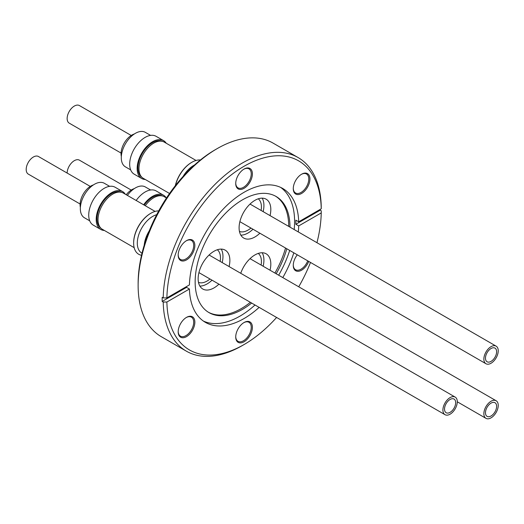 <?xml version="1.0" encoding="UTF-8"?>
<svg xmlns="http://www.w3.org/2000/svg" width="524" height="524" viewBox="0 0 524 524"><rect width="100%" height="100%" fill="white"/><g stroke="black" fill="none" stroke-linecap="round" stroke-linejoin="round"><path stroke-width="0.79" d="M492.016 402.655A7.886 4.552 -60 0 1 494.99 402.72A7.886 4.552 -60 0 1 495.992 409.67A7.886 4.552 -60 0 1 490.078 416.449A7.886 4.552 -60 0 1 487.104 416.377A7.886 4.552 -60 0 1 486.102 409.434A7.886 4.552 -60 0 1 492.016 402.655M489.802 418.44A10.159 5.869 -60 0 1 485.971 418.349A10.159 5.869 -60 0 1 484.674 409.401A10.159 5.869 -60 0 1 492.298 400.657A10.159 5.869 -60 0 1 496.13 400.749A10.159 5.869 -60 0 1 497.42 409.703A10.159 5.869 -60 0 1 489.802 418.44M162.63 196.022A20.731 11.967 120 0 0 145.286 203.731A20.731 11.967 120 0 0 144.224 205.133M145.272 205.736A20.934 12.085 -60 0 1 146.366 204.294A20.934 12.085 -60 0 1 164.235 196.697L166.481 197.993M67.144 173.064A10.159 5.869 -60 0 1 75.58 160.069A10.159 5.869 -60 0 1 79.412 160.161L131.21 190.068M485.807 360.171A7.886 4.552 -60 0 1 488.054 351.244A7.886 4.552 -60 0 1 494.99 348.119A7.886 4.552 -60 0 1 496.287 349.718A7.886 4.552 -60 0 1 494.04 358.645A7.886 4.552 -60 0 1 487.104 361.776A7.886 4.552 -60 0 1 485.807 360.171M497.8 348.211A10.159 5.869 -60 0 1 494.905 359.713A10.159 5.869 -60 0 1 485.971 363.748A10.159 5.869 -60 0 1 484.294 361.678A10.159 5.869 -60 0 1 487.189 350.176A10.159 5.869 -60 0 1 496.13 346.148A10.159 5.869 -60 0 1 497.8 348.211M162.63 141.415A20.731 11.967 120 0 0 159.944 140.668A20.731 11.967 120 0 0 141.139 155.654A20.731 11.967 120 0 0 141.912 177.295M169.54 193.494L143.301 178.343A20.934 12.085 -60 0 1 142.024 156.591A20.934 12.085 -60 0 1 161.169 141.146A20.934 12.085 -60 0 1 164.235 142.089L196.055 160.462M191.326 162.604A23.803 13.742 120 0 0 191.129 162.715A23.803 13.742 120 0 0 175.317 185.686M200.41 159.977A24.386 14.083 120 0 0 191.522 162.479A24.386 14.083 120 0 0 175.442 185.535M194.528 164.988A21.825 12.602 120 0 0 183.073 176.457M121.051 153.06L69.253 123.16A10.159 5.869 -60 0 1 67.576 121.09A10.159 5.869 -60 0 1 70.471 109.588A10.159 5.869 -60 0 1 79.412 105.56L131.21 135.461M134.327 133.987A15.242 8.797 120 0 0 122.478 146.707A15.242 8.797 120 0 0 121.332 156.499M244.06 322.515L244.06 322.515A11.783 6.805 -60 0 1 252.398 327.33A11.783 6.805 -60 0 1 244.06 341.766A11.783 6.805 -60 0 1 235.728 336.952A11.783 6.805 -60 0 1 244.06 322.515L244.06 322.515M235.734 336.611A10.971 6.334 120 0 0 238.001 341.314A10.971 6.334 120 0 0 243.49 340.77A10.971 6.334 120 0 0 250.655 331.096A10.971 6.334 120 0 0 248.972 322.306A10.971 6.334 120 0 0 243.771 322.692M308.734 261.424A11.783 6.805 -60 0 1 301.608 270.181A11.783 6.805 -60 0 1 293.27 265.367A11.783 6.805 -60 0 1 297.291 254.815M293.276 265.026A10.971 6.334 120 0 0 295.543 269.729A10.971 6.334 120 0 0 301.031 269.185A10.971 6.334 120 0 0 307.739 260.847M301.608 174.21L301.608 174.21A11.783 6.805 -60 0 1 309.939 179.018A11.783 6.805 -60 0 1 301.608 193.454A11.783 6.805 -60 0 1 293.27 188.647A11.783 6.805 -60 0 1 301.608 174.21L301.608 174.21M293.276 188.306A10.971 6.334 120 0 0 295.543 193.002A10.971 6.334 120 0 0 301.031 192.459A10.971 6.334 120 0 0 308.197 182.791A10.971 6.334 120 0 0 306.52 173.994A10.971 6.334 120 0 0 301.313 174.381M244.06 169.069L244.06 169.069A11.783 6.805 -60 0 1 252.398 173.883A11.783 6.805 -60 0 1 244.06 188.312A11.783 6.805 -60 0 1 235.728 183.505A11.783 6.805 -60 0 1 244.06 169.069L244.06 169.069M235.734 183.164A10.971 6.334 120 0 0 238.001 187.861A10.971 6.334 120 0 0 243.49 187.317A10.971 6.334 120 0 0 250.655 177.649A10.971 6.334 120 0 0 248.972 168.859A10.971 6.334 120 0 0 243.771 169.245M186.518 240.654L186.518 240.654A11.783 6.805 -60 0 1 194.856 245.461A11.783 6.805 -60 0 1 186.518 259.897A11.783 6.805 -60 0 1 178.186 255.09A11.783 6.805 -60 0 1 186.518 240.654L186.518 240.654M178.193 254.749A10.971 6.334 120 0 0 180.459 259.446A10.971 6.334 120 0 0 185.948 258.902A10.971 6.334 120 0 0 193.114 249.234A10.971 6.334 120 0 0 191.43 240.437A10.971 6.334 120 0 0 186.23 240.824M186.518 317.374L186.518 317.374A11.783 6.805 -60 0 1 194.856 322.188A11.783 6.805 -60 0 1 186.518 336.624A11.783 6.805 -60 0 1 178.186 331.81A11.783 6.805 -60 0 1 186.518 317.374L186.518 317.374M178.193 331.469A10.971 6.334 120 0 0 180.459 336.172A10.971 6.334 120 0 0 185.948 335.629A10.971 6.334 120 0 0 193.114 325.961A10.971 6.334 120 0 0 191.43 317.164A10.971 6.334 120 0 0 186.23 317.551M298.3 231.936A77.303 44.632 -60 0 0 298.693 225.929L295.824 224.272A77.303 44.632 -60 0 0 295.824 220.159L298.693 221.816L321.238 208.801L321.238 206.679A111.769 64.531 -60 0 0 298.11 157.56L273.05 143.091A111.769 64.531 -60 0 0 217.165 148.626A111.769 64.531 -60 0 1 217.165 148.626A111.769 64.531 -60 0 0 138.133 285.514A111.769 64.531 -60 0 0 161.281 336.683L186.341 351.152A111.769 64.531 -60 0 1 163.213 302.027L162.178 301.431L186.557 287.355L189.433 289.012L166.887 302.027L163.213 302.027M293.82 252.81A77.303 44.632 -60 0 1 282.796 277.589M259.144 307.378A77.303 44.632 -60 0 1 244.06 318.533A77.303 44.632 -60 0 1 205.408 322.365A77.303 44.632 -60 0 1 189.433 289.012M280.595 187.369A77.303 44.632 -60 0 1 294.174 229.551M289.693 250.426A77.303 44.632 -60 0 1 278.67 275.205M255.011 304.994A77.303 44.632 -60 0 1 239.933 316.149A77.303 44.632 -60 0 1 203.404 321.074M162.178 301.431A111.769 64.531 120 0 1 162.178 297.318L163.213 297.914L166.887 297.914L189.433 284.899A77.303 44.632 -60 0 1 244.06 192.295A77.303 44.632 -60 0 1 282.711 188.47A77.303 44.632 -60 0 1 298.693 221.816M251.651 303.055A67.059 38.717 -60 0 1 242.566 309.311A67.059 38.717 -60 0 1 209.037 312.632A67.059 38.717 -60 0 1 198.76 258.895A67.059 38.717 -60 0 1 242.566 199.795A67.059 38.717 -60 0 1 276.096 196.474A67.059 38.717 -60 0 1 289.988 227.134M275.46 196.12A67.059 38.717 -60 0 1 288.724 226.401M285.534 248.029A67.059 38.717 -60 0 1 274.917 273.037M250.38 302.322A67.059 38.717 -60 0 1 241.302 308.577A67.059 38.717 -60 0 1 208.414 312.252M286.798 248.756A67.059 38.717 -60 0 1 276.181 273.764M138.133 285.514L138.133 283.392A109.169 63.031 -60 0 1 215.325 149.687L217.159 148.626L215.325 149.687M163.213 297.914A111.769 64.531 -60 0 1 242.226 163.095A111.769 64.531 -60 0 1 298.11 157.56M276.6 317.459A109.169 63.031 -60 0 1 244.066 344.55L242.226 345.611A111.769 64.531 -60 0 1 186.341 351.152M295.824 224.272L320.203 210.196L321.238 210.792L321.238 212.921A109.169 63.031 -60 0 1 316.948 242.697M310.503 262.439A109.169 63.031 -60 0 1 298.732 286.785M242.226 345.611L244.066 344.55A109.169 63.031 -60 0 1 244.06 344.55A109.169 63.031 -60 0 1 166.887 302.027M454.367 407.567A7.886 4.552 -60 0 1 446.153 412.722A7.886 4.552 -60 0 1 445.826 404.22A7.886 4.552 -60 0 1 454.039 399.065A7.886 4.552 -60 0 1 454.367 407.567M444.594 403.735A10.159 5.869 -60 0 1 455.173 397.094A10.159 5.869 -60 0 1 455.598 408.052A10.159 5.869 -60 0 1 445.014 414.694A10.159 5.869 -60 0 1 444.594 403.735M121.673 192.36A20.731 11.967 120 0 0 105.828 198.341A20.731 11.967 120 0 0 97.005 218.967A20.731 11.967 120 0 0 100.962 228.241M134.17 247.662L102.35 229.289A20.934 12.085 -60 0 1 98.014 219.713A20.934 12.085 -60 0 1 107.151 198.648A20.934 12.085 -60 0 1 123.278 193.035L155.097 211.408M150.368 213.55A23.803 13.742 120 0 0 150.172 213.661A23.803 13.742 120 0 0 135.572 232.518A23.803 13.742 120 0 0 133.659 242.271A23.803 13.742 120 0 0 133.653 242.501M158.726 210.89A24.386 14.083 120 0 0 150.571 213.425A24.386 14.083 120 0 0 135.611 232.741A24.386 14.083 120 0 0 133.653 242.73A24.386 14.083 120 0 0 141.526 255.273M156.689 214.709A21.825 12.602 120 0 0 139.063 233.848A21.825 12.602 120 0 0 141.821 253.118L142.017 253.23M149.261 230.848A21.825 12.602 120 0 0 145.895 237.791A21.825 12.602 120 0 0 144.224 245.167M80.093 204.006L28.296 174.106A10.159 5.869 -60 0 1 27.877 163.147A10.159 5.869 -60 0 1 38.462 156.506L90.259 186.406M93.37 184.933A15.242 8.797 120 0 0 90.855 186.046A15.242 8.797 120 0 0 80.375 207.445M198.491 282.377A18.897 10.912 120 0 0 203.096 282.639A18.897 10.912 120 0 0 209.993 279.004M229.086 266.559A22.434 12.956 120 0 0 225.222 250.158A22.434 12.956 120 0 0 218.757 249.365A22.434 12.956 120 0 0 200.437 267.921A22.434 12.956 120 0 0 202.781 289.012A22.434 12.956 120 0 0 209.246 289.805A22.434 12.956 120 0 0 218.921 284.159M199.88 286.084A22.434 12.956 120 0 0 202.349 285.822A22.434 12.956 120 0 0 212.024 280.176M261.103 210.458A18.897 10.912 120 0 0 258.273 198.812M270.037 215.613A22.434 12.956 120 0 0 266.172 199.212A22.434 12.956 120 0 0 244.223 211.342A22.434 12.956 120 0 0 243.739 238.066A22.434 12.956 120 0 0 259.878 233.213M263.14 211.631A22.434 12.956 120 0 0 262.183 198.157M104.361 230.455A21.864 12.622 -60 0 1 100.732 229.44A21.864 12.622 -60 0 1 99.029 207.497A21.864 12.622 -60 0 1 118.3 190.546A21.864 12.622 -60 0 1 122.596 191.568A21.864 12.622 -60 0 1 125.288 194.201M100.732 229.44L93.259 225.124A21.864 12.622 -60 0 1 91.556 203.188A21.864 12.622 -60 0 1 110.833 186.23A21.864 12.622 -60 0 1 115.123 187.251L122.596 191.568M89.722 220.827L84.462 217.794A19.912 11.495 -60 0 1 82.916 197.81A19.912 11.495 -60 0 1 100.464 182.372A19.912 11.495 -60 0 1 104.374 183.302L109.634 186.334M261.103 265.065A18.897 10.912 120 0 0 261.103 258.378A18.897 10.912 120 0 0 258.273 253.413M270.037 270.22A22.434 12.956 120 0 0 270.436 260.323A22.434 12.956 120 0 0 266.172 253.812A22.434 12.956 120 0 0 240.745 273.292M263.14 266.238A22.434 12.956 120 0 0 263.539 256.341A22.434 12.956 120 0 0 262.183 252.764M145.312 179.509A21.864 12.622 -60 0 1 141.683 178.494A21.864 12.622 -60 0 1 143.845 149.923A21.864 12.622 -60 0 1 163.547 140.615A21.864 12.622 -60 0 1 166.246 143.255M141.683 178.494L134.21 174.178A21.864 12.622 -60 0 1 136.371 145.607A21.864 12.622 -60 0 1 156.08 136.305L163.547 140.615M130.673 169.881L125.413 166.848A19.912 11.495 -60 0 1 127.384 140.825A19.912 11.495 -60 0 1 145.331 132.349L150.585 135.388M143.648 204.799A21.864 12.622 -60 0 1 163.547 195.223A21.864 12.622 -60 0 1 166.246 197.856M136.175 200.482A21.864 12.622 -60 0 1 156.08 190.906L163.547 195.223M127.391 195.413A19.912 11.495 -60 0 1 145.331 186.957L150.585 189.989M240.83 235.138A22.434 12.956 120 0 0 252.981 229.23M239.442 231.425A18.897 10.912 120 0 0 250.944 228.058M222.183 262.576A22.434 12.956 120 0 0 221.226 249.103M220.152 261.404A18.897 10.912 120 0 0 217.322 249.758M298.693 225.929L321.238 212.921M166.887 297.914A109.169 63.031 -60 0 1 244.06 166.278A109.169 63.031 -60 0 1 321.238 208.801M320.203 210.196A111.769 64.531 120 0 0 320.216 209.39M186.557 287.355A77.303 44.632 -60 0 1 186.537 286.569M134.327 188.594A15.242 8.797 120 0 0 126.218 194.738M485.971 418.349L457.282 401.79M485.971 363.748L239.874 221.665M191.129 162.715L191.522 162.479M455.173 397.094L209.083 255.011M133.659 242.271L133.653 242.73M150.172 213.661L150.571 213.425M445.014 414.694L198.917 272.611M496.13 346.148L250.033 204.065M496.13 400.749L250.033 258.673"/></g></svg>
